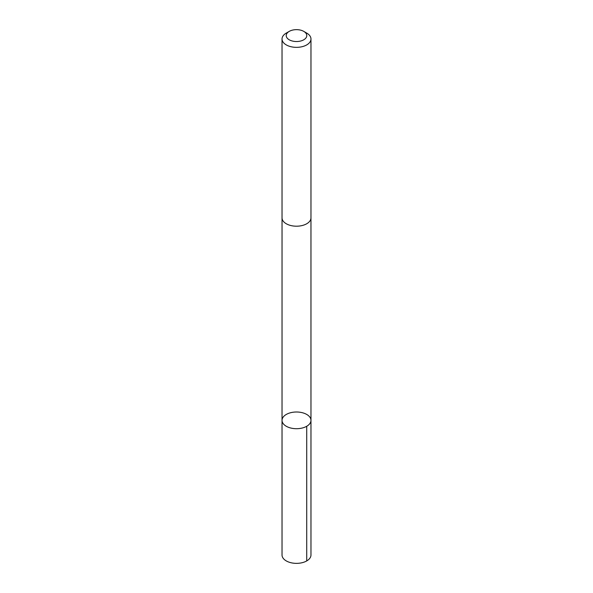 <?xml version="1.0" encoding="UTF-8"?>
<svg xmlns="http://www.w3.org/2000/svg" width="593" height="593" viewBox="0 0 593 593"><rect width="100%" height="100%" fill="white"/><g stroke="black" fill="none" stroke-linecap="round" stroke-linejoin="round"><path stroke-width="0.89" d="M310.873 421.312A14.469 8.354 180 0 1 295.67 428.695A14.469 8.354 180 0 1 282.031 420.355A14.469 8.354 180 0 1 296.5 412.002A14.469 8.354 180 0 1 310.969 420.355A14.469 8.354 180 0 1 310.873 421.312A14.469 8.354 180 0 1 295.67 428.695A14.469 8.354 180 0 1 282.031 420.355L282.031 555.011A14.469 8.354 0 0 0 295.67 563.35A14.469 8.354 0 0 0 310.873 555.967A14.469 8.354 0 0 0 310.969 555.011L310.969 420.355A14.469 8.354 180 0 1 310.873 421.312M289.221 31.392L286.271 33.097A14.469 8.354 0 0 0 282.127 38.048A14.469 8.354 0 0 0 282.031 39.005L282.031 217.846A14.469 8.354 0 0 0 296.5 226.2A14.469 8.354 0 0 0 310.969 217.846L310.969 39.005A14.469 8.354 0 0 0 306.729 33.097L303.779 31.392A10.289 5.945 0 0 0 289.221 31.392A10.289 5.945 0 0 0 286.278 34.913A10.289 5.945 0 0 0 299.888 41.199A10.289 5.945 0 0 0 303.779 31.392M282.031 39.005A14.469 8.354 0 0 0 296.5 47.351A14.469 8.354 0 0 0 310.969 39.005M306.729 426.263L306.729 560.919M282.038 218.046L282.031 420.355M310.962 218.046L310.969 420.355"/></g></svg>
